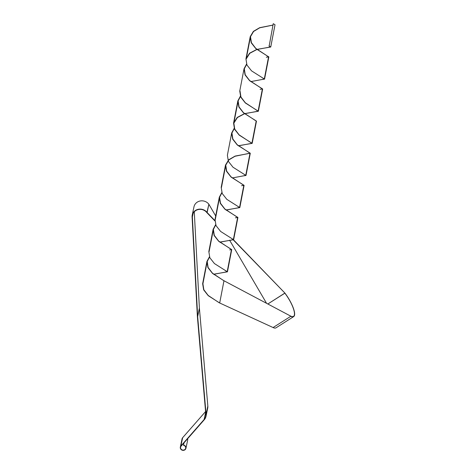 <?xml version="1.0" encoding="UTF-8"?>
<svg xmlns="http://www.w3.org/2000/svg" width="474" height="474" viewBox="0 0 474 474"><rect width="100%" height="100%" fill="white"/><g stroke="black" fill="none" stroke-linecap="round" stroke-linejoin="round"><path stroke-width="0.71" d="M205.586 411.551L182.632 437.721A2.868 2.643 -168.1 0 0 182.069 438.847L180.327 447.124A2.868 2.643 -168.1 0 0 182.585 450.3A2.868 2.643 -168.1 0 0 185.932 448.303A2.868 2.643 -168.1 0 0 183.545 445.104L184.025 442.834M185.932 448.303L187.68 440.026A2.868 2.643 -168.1 0 0 187.603 438.746M193.096 213.454L192.361 216.926A8.052 7.424 11.9 0 1 192.497 215.143A8.052 7.424 11.9 0 1 198.665 209.478A8.052 7.424 11.9 0 1 206.901 212.666L207.12 212.524A8.325 7.673 11.9 0 0 198.606 209.23A8.325 7.673 11.9 0 0 192.231 215.089A8.325 7.673 11.9 0 0 192.089 216.932L197.38 316.377A8.325 7.673 -168.1 0 0 197.391 316.614L205.823 414.347A8.052 7.424 11.9 0 1 205.704 416.356A8.052 7.424 11.9 0 1 204.116 419.514L180.89 445.998A2.868 2.643 -168.1 0 0 180.327 447.124M192.361 216.926L197.652 316.377A8.052 7.424 -168.1 0 0 197.664 316.602L206.095 414.335A8.325 7.673 11.9 0 1 205.971 416.415A8.325 7.673 11.9 0 1 204.33 419.674L181.104 446.164A2.595 2.388 -168.1 0 0 182.638 450.051A2.595 2.388 -168.1 0 0 185.666 448.25A2.595 2.388 -168.1 0 0 183.503 445.353L183.545 445.104M194.275 211.783L199.394 308.094A8.052 7.424 -168.1 0 0 199.412 308.325L207.837 406.052A8.325 7.673 11.9 0 1 207.713 408.132L205.971 416.415M192.231 215.089L193.979 206.806A8.325 7.673 11.9 0 1 200.354 200.952A8.325 7.673 11.9 0 1 208.868 204.247L215.694 215.954M214.87 220.89L206.901 212.666L208.868 204.247L207.12 212.524L214.882 220.558M209.431 256.825L206.931 261.458L207.932 267.597L212.53 273.427L223.758 280.632L290.663 316.087A18.966 5.344 57.6 0 0 293.53 316.377A18.966 5.344 57.6 0 0 284.88 293.169L267.84 303.988L284.904 293.068L233.486 239.826M229.623 240.223L266.56 303.313M203.31 281.704L202.641 283.719L203.654 289.857L208.252 295.681L219.687 302.987L273.083 327.54L290.769 316.312A19.238 5.421 57.6 0 0 293.673 316.608A19.238 5.421 57.6 0 0 284.904 293.068L233.267 239.885M269.167 46.049L273.237 23.7L269.167 46.049L270.737 47.015L256.902 49.397M256.772 49.444L249.573 53.201L245.941 58.9L246.948 65.039L251.54 70.863L264.551 79.128L262.258 79.478M246.539 64.126L244.033 68.76L239.755 91.008L240.756 97.146L245.354 102.977L258.366 111.248L244.531 113.63M244.4 113.677L237.207 117.433L233.569 123.122L234.571 129.266L239.169 135.09L252.186 143.367L238.351 145.749M234.168 128.353L231.668 132.987L227.384 155.247L228.391 161.391L232.989 167.215L246 175.481L243.701 175.83M231.668 132.987L232.675 139.131L237.267 144.961L250.284 153.232L235.128 156.076L228.699 159.779L225.482 165.106L221.198 187.366L222.205 193.505L226.803 199.329L239.808 207.6L225.98 209.982M221.802 192.592L219.296 197.231L215.018 219.48L216.02 225.618L220.617 231.442L233.629 239.714L219.794 242.101M209.496 249.579L208.833 251.587L209.834 257.732L214.426 263.562L227.443 271.833L213.608 274.221M223.977 280.738L219.687 302.987L219.261 302.779M273.457 23.801L275.021 24.761L270.737 47.015M272.971 25.092L259.728 27.8L253.572 31.48L250.491 36.688L251.416 42.678L255.764 48.378L268.574 56.827L266.317 57.247L268.841 56.88L266.637 55.606M272.728 25.11L259.663 27.688L253.371 31.379L250.225 36.64L251.226 42.779L255.824 48.609L267.052 55.808M244.033 68.76L245.046 74.904L249.644 80.728L262.655 88.999L258.366 111.248M240.354 96.24L237.853 100.879L238.86 107.023L243.458 112.848L256.47 121.113L256.161 121.273M225.482 165.106L226.489 171.25L231.081 177.075L244.098 185.346L241.58 185.713L243.832 185.298L239.542 207.547L226.08 210.071M219.296 197.231L220.309 203.37L224.901 209.194L237.912 217.465L235.394 217.833L237.646 217.412L233.362 239.666L219.895 242.19M215.617 224.706L213.11 229.351L214.124 235.489L218.721 241.313L231.727 249.585L229.671 249.911M246.634 64.357L244.306 68.813L245.236 74.797L249.585 80.497L262.383 88.946L260.137 89.361M240.448 96.471L238.12 100.932L239.05 106.917L243.405 112.616L256.197 121.06L251.913 143.314L238.452 145.838M234.263 128.59L231.934 133.04L232.858 139.024L237.213 144.73L250.017 153.179L234.991 156.266L228.835 159.945L225.748 165.159L226.679 171.144L231.028 176.849L243.832 185.298M221.897 192.823L219.563 197.279L220.493 203.269L224.848 208.969L237.646 217.412M215.711 224.943L213.383 229.398L214.307 235.388L218.662 241.088L231.46 249.531L227.176 271.78L213.715 274.304M209.526 257.056L207.197 261.512L208.122 267.496L212.476 273.196L223.544 280.525M268.954 45.954L270.47 46.962L257.009 49.486M256.878 49.527L249.792 53.289L246.207 58.948L250.094 38.755M262.762 78.062L264.285 79.081L250.817 81.605M240.022 91.061L240.946 97.046L245.301 102.745L258.099 111.194L244.637 113.719M244.507 113.766L237.427 117.516L233.836 123.175L234.76 129.159L239.109 134.865L251.913 143.314M244.211 174.414L245.728 175.433L232.266 177.957M238.025 206.528L239.542 207.547M231.839 238.647L233.362 239.666M225.44 270.66L227.176 271.78M207.197 261.512L202.913 283.766L203.844 289.756L208.193 295.456L219.059 302.679M290.663 316.087L229.345 283.594M273.083 327.54A19.238 5.421 57.6 0 0 275.987 327.836L293.673 316.608M180.89 445.998L182.632 437.721M204.116 419.514L205.645 412.256M207.837 406.052L206.095 414.335M199.412 308.325L197.664 316.602M199.394 308.094L197.652 316.377M245.941 58.9L250.225 36.64M264.551 79.128L268.841 56.88M233.569 123.122L237.853 100.879M252.186 143.367L256.47 121.113M246 175.481L250.284 153.232M239.808 207.6L244.098 185.346M233.629 239.714L237.912 217.465M208.833 251.587L213.11 229.351M227.443 271.833L231.727 249.585M202.641 283.719L206.931 261.458M260.866 87.927L260.457 87.726M254.686 120.046L254.271 119.839M248.494 152.16L248.086 151.958M248.228 153.558L247.766 153.6M242.309 184.279L241.9 184.072M236.129 216.399L235.714 216.191M229.943 248.512L229.535 248.311M223.758 280.632L223.343 280.424M268.574 56.827L264.285 79.081M262.383 88.946L258.099 111.194M237.723 103L233.836 123.175M231.934 133.04L231.537 135.108M250.017 153.179L245.728 175.433M225.748 165.159L221.465 187.42M219.563 197.279L215.285 219.527M212.98 231.466L209.099 251.641M268.219 47.382L268.675 47.347M262.033 79.496L262.495 79.46M256.167 109.974L256.576 110.175M255.847 111.615L256.31 111.58M249.982 142.087L250.391 142.295M249.662 143.735L250.118 143.693M243.476 175.848L243.938 175.813M237.296 207.968L237.752 207.932M231.111 240.081L231.567 240.045M225.239 270.559L225.654 270.761M224.919 272.2L225.381 272.165"/></g></svg>
